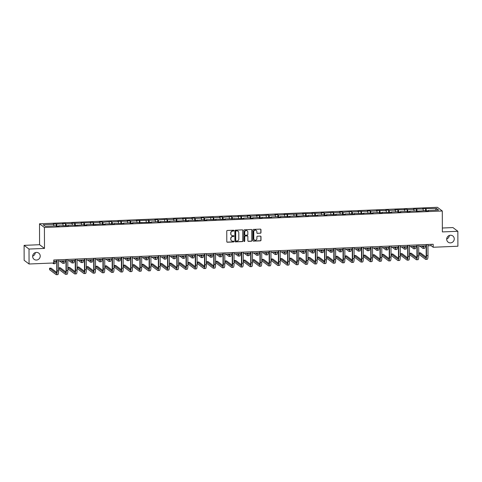 <?xml version="1.0" encoding="UTF-8"?>
<svg xmlns="http://www.w3.org/2000/svg" width="482" height="482" viewBox="0 0 482 482"><rect width="100%" height="100%" fill="white"/><g stroke="black" fill="none" stroke-linecap="round" stroke-linejoin="round"><path stroke-width="0.72" d="M446.687 239.217A3.88 3.736 127 0 0 452.14 242.434A3.88 3.736 127 0 0 452.809 235.963A3.88 3.736 127 0 0 446.687 239.217M446.694 238.97A3.88 3.736 127 0 0 449.344 235.451M32.649 256.382A3.88 3.736 127 0 0 38.102 259.599A3.88 3.736 127 0 0 38.771 253.122A3.88 3.736 127 0 0 32.649 256.382M32.656 256.135A3.88 3.736 127 0 0 35.306 252.616M233.921 230.619A0.416 0.404 127 0 0 233.517 230.227L227.341 230.48A0.596 0.572 127 0 0 226.763 231.095L226.799 241.657A0.596 0.572 127 0 0 227.383 242.217L233.553 241.964A0.416 0.404 127 0 0 233.806 241.223A0.416 0.404 127 0 0 233.553 241.145L232.752 241.175A1.904 1.832 127 0 1 230.89 239.373L230.884 238.494A1.904 1.832 127 0 1 232.74 236.542L233.535 236.505A0.416 0.404 127 0 0 233.788 235.764A0.416 0.404 127 0 0 233.535 235.686L232.734 235.716A1.904 1.832 127 0 1 230.866 233.915L230.866 233.035A1.904 1.832 127 0 1 232.716 231.083L233.517 231.047A0.416 0.404 127 0 0 233.921 230.619M231.517 235.312A1.904 1.832 127 0 1 230.733 233.818L230.733 232.939A1.904 1.832 127 0 1 232.583 230.98L233.384 230.95A0.416 0.404 127 0 0 233.698 230.263M226.956 242.054A0.596 0.572 127 0 0 227.251 242.121L233.421 241.862A0.416 0.404 127 0 0 233.734 241.175M231.535 240.765A1.904 1.832 127 0 1 230.758 239.277L230.751 238.397A1.904 1.832 127 0 1 232.607 236.439L233.402 236.409A0.416 0.404 127 0 0 233.716 235.722M260.388 233.252A0.596 0.572 127 0 0 260.967 232.637L260.961 229.679A0.596 0.572 127 0 0 260.376 229.113L253.52 229.396A0.596 0.572 127 0 0 252.942 230.01L252.978 240.572A0.596 0.572 127 0 0 253.562 241.133L260.419 240.849A0.596 0.572 127 0 0 260.997 240.241L260.985 236.662A0.596 0.572 127 0 0 260.401 236.096L257.466 236.216A0.596 0.572 127 0 0 256.888 236.831L256.894 238.602A1.591 1.53 127 0 1 254.376 239.94A1.591 1.53 127 0 1 253.785 238.735L253.761 231.782A1.591 1.53 127 0 1 256.273 230.444A1.591 1.53 127 0 1 256.87 231.649L256.87 232.812A0.596 0.572 127 0 0 257.454 233.372L260.256 233.149A0.596 0.572 127 0 0 260.834 232.541L260.828 229.577A0.596 0.572 127 0 0 260.666 229.179M442.368 231.92L457.846 231.282L457.9 246.23L433.185 247.254L433.173 244.266L53.767 259.991L53.779 262.979L29.065 264.003L29.01 249.055L44.489 248.417L44.416 227.492L442.295 210.995L442.368 231.92M242.886 230.426A0.596 0.572 127 0 0 242.301 229.86L235.445 230.149A0.596 0.572 127 0 0 234.867 230.758L234.903 241.319A0.596 0.572 127 0 0 235.487 241.886L242.344 241.603A0.596 0.572 127 0 0 242.922 240.988L242.753 230.324A0.596 0.572 127 0 0 242.597 229.926M244.482 229.769L251.339 229.486A0.596 0.572 127 0 1 251.923 230.053L251.959 240.614A0.596 0.572 127 0 1 251.381 241.223L248.447 241.349A0.596 0.572 127 0 1 247.862 240.783L247.85 236.499A0.596 0.572 127 0 0 247.266 235.939L245.32 236.017A0.596 0.572 127 0 0 244.742 236.626L244.754 241.09A0.416 0.404 127 0 1 244.097 241.44A0.416 0.404 127 0 1 243.94 241.121L243.904 230.384A0.596 0.572 127 0 1 244.482 229.769M457.846 231.282L452.935 227.576L442.356 228.016M44.489 248.417L39.578 244.711L24.1 245.356L29.01 249.055M24.1 245.356L24.154 260.304L29.065 264.003M428.034 210.821L428.13 210.465L428.576 210.803L425.612 210.923L425.172 210.586L416.382 211.309L415.936 210.971L409.658 211.23L410.104 211.568L407.145 211.688L407.121 209.315L407.561 209.652L413.839 209.393L413.393 209.055L423.076 209.007L422.63 208.67L436.511 208.453L438.608 210.032L428.13 210.465M44.416 227.492L39.506 223.787L437.385 207.296L442.295 210.995M400.331 211.972L400.428 211.616L406.7 211.357L407.145 211.688M400.428 211.616L400.867 211.947L397.909 212.074L397.463 211.737L391.191 211.996L391.637 212.333L381.955 212.381L382.401 212.713L379.442 212.839L378.997 212.502L372.719 212.761L373.164 213.098L363.482 213.146L363.928 213.484L354.252 213.526L354.692 213.863L345.016 213.912L345.461 214.249L342.497 214.37L342.473 211.996L342.919 212.333L351.709 211.61L352.155 211.947L358.427 211.688L357.981 211.351L367.664 211.303L367.218 210.971L370.176 210.845L370.622 211.182L376.9 210.923L376.454 210.586L386.136 210.538L385.69 210.206L388.649 210.08L389.094 210.417L395.367 210.158L394.927 209.821L404.603 209.772L404.157 209.435L407.121 209.315M335.683 214.653L335.779 214.291L342.057 214.032L342.497 214.37M335.779 214.291L336.225 214.629L326.543 214.677L326.989 215.014L324.031 215.135L324 212.761L324.446 213.098L333.237 212.375L333.683 212.713L339.961 212.454L339.515 212.116L342.473 211.996M317.216 215.418L317.307 215.062L323.585 214.797L324.031 215.135M317.307 215.062L317.752 215.394L308.076 215.442L308.516 215.779L305.558 215.9L305.112 215.562L296.322 216.285L295.882 215.948L289.604 216.207L290.05 216.545L280.367 216.593L280.813 216.924L277.855 217.051L277.831 214.677L278.271 215.008L284.549 214.749L284.103 214.412L303.015 213.984L302.576 213.647L312.252 213.604L311.806 213.267L321.488 213.219L321.042 212.881L324 212.761M271.041 217.334L271.137 216.972L277.409 216.713L277.855 217.051M271.137 216.972L271.577 217.31L261.901 217.358L262.347 217.689L259.382 217.816L259.358 215.442L259.804 215.773L268.595 215.056L269.04 215.394L275.312 215.135L274.867 214.797L277.831 214.677M252.568 218.099L252.664 217.737L258.936 217.478L259.382 217.816M252.664 217.737L253.11 218.075L250.146 218.195L249.706 217.864L243.428 218.123L243.874 218.46L224.961 218.888L225.401 219.226L215.725 219.268L216.171 219.605L206.489 219.653L206.935 219.991L203.976 220.111L203.531 219.774L194.74 220.497L194.71 218.123L195.156 218.454L201.434 218.195L200.988 217.858L203.946 217.737L204.392 218.075L213.183 217.352L213.628 217.689L219.9 217.43L219.461 217.093L222.419 216.972L222.865 217.31L231.655 216.587L232.095 216.924L238.373 216.665L237.927 216.328L247.609 216.279L247.164 215.948L250.122 215.822L250.568 216.159L256.84 215.9L256.4 215.562L259.358 215.442M187.926 220.774L188.016 220.419L194.294 220.16L194.74 220.497M188.016 220.419L188.462 220.756L185.504 220.877L185.058 220.539L176.267 221.262L175.822 220.925L169.55 221.184L169.995 221.521L160.313 221.569L160.759 221.901L157.801 222.027L157.771 219.653L158.217 219.985L167.007 219.268L167.453 219.605L173.725 219.346L173.285 219.009L182.961 218.961L182.515 218.623L192.198 218.581L191.752 218.244L194.71 218.123M150.987 222.31L151.077 221.949L157.355 221.69L157.801 222.027M151.077 221.949L151.523 222.286L132.61 222.714L133.056 223.052L130.092 223.172L130.068 220.798L130.514 221.136L136.786 220.877L136.34 220.539L155.258 220.111L154.812 219.774L157.771 219.653M123.278 223.455L123.374 223.1L129.646 222.841L130.092 223.172M123.374 223.1L123.82 223.437L114.138 223.479L114.583 223.817L104.901 223.865L105.347 224.202L102.389 224.323L101.943 223.985L93.153 224.708L93.128 222.329L93.574 222.666L99.846 222.407L99.4 222.069L102.365 221.949L102.805 222.286L111.595 221.563L112.041 221.901L118.319 221.642L117.873 221.304L127.549 221.256L127.109 220.925L130.068 220.798M86.338 224.986L86.435 224.63L92.707 224.371L93.153 224.708M86.435 224.63L86.88 224.967L83.916 225.088L83.476 224.751L74.686 225.474L74.24 225.136L67.962 225.395L68.408 225.733L58.726 225.781L59.172 226.112L56.213 226.239L55.767 225.901L45.29 226.335L43.193 224.757L53.671 224.323L53.225 223.985L62.907 223.937L62.461 223.6L65.419 223.479L65.865 223.817L72.143 223.558L71.698 223.22L81.38 223.172L80.934 222.835L90.61 222.786L90.17 222.455L93.128 222.329M423.395 210.664L423.076 209.007M417.183 211.273L416.797 209.266M418.804 211.206L418.894 210.851M414.159 211.044L413.839 209.393M407.953 211.658L407.561 209.652M409.567 211.592L409.658 211.23M404.922 211.429L404.603 209.772M398.716 212.038L398.331 210.032M395.686 211.809L395.367 210.158M389.48 212.423L389.094 210.417M391.095 212.357L391.191 211.996M386.456 212.194L386.136 210.538M380.244 212.803L379.858 210.797M381.858 212.737L381.955 212.381M377.219 212.574L376.9 210.923M371.007 213.189L370.622 211.182M372.628 213.122L372.719 212.761M367.983 212.96L367.664 211.303M361.777 213.568L361.386 211.562M363.392 213.502L363.482 213.146M358.747 213.339L358.427 211.688M352.541 213.954L352.155 211.947M354.156 213.888L354.252 213.526M349.51 213.725L349.191 212.068M343.305 214.333L342.919 212.333M344.919 214.267L345.016 213.912M340.28 214.11L339.961 212.454M334.068 214.719L333.683 212.713M331.044 214.49L330.724 212.833M324.838 215.099L324.446 213.098M326.453 215.032L326.543 214.677M321.807 214.876L321.488 213.219M315.602 215.484L315.21 213.478M312.571 215.255L312.252 213.604M306.365 215.87L305.98 213.863M307.98 215.797L308.076 215.442M303.335 215.641L303.015 213.984M297.129 216.249L296.743 214.243M298.744 216.183L298.84 215.828M294.104 216.02L293.785 214.37M287.893 216.635L287.507 214.629M289.513 216.569L289.604 216.207M284.868 216.406L284.549 214.749M278.662 217.014L278.271 215.008M280.277 216.948L280.367 216.593M275.632 216.786L275.312 215.135M269.426 217.4L269.04 215.394M266.395 217.171L266.076 215.514M260.19 217.78L259.804 215.773M261.804 217.713L261.901 217.358M257.165 217.551L256.84 215.9M250.953 218.165L250.568 216.159M247.929 217.936L247.609 216.279M241.717 218.545L241.331 216.538M243.338 218.479L243.428 218.123M238.692 218.316L238.373 216.665M232.487 218.93L232.095 216.924M234.101 218.864L234.192 218.503M229.456 218.701L229.137 217.045M223.25 219.31L222.865 217.31M224.865 219.244L224.961 218.888M220.22 219.087L219.9 217.43M214.014 219.696L213.628 217.689M215.629 219.629L215.725 219.268M210.989 219.467L210.67 217.81M204.778 220.075L204.392 218.075M206.392 220.009L206.489 219.653M201.753 219.852L201.434 218.195M195.547 220.461L195.156 218.454M197.162 220.395L197.252 220.039M192.517 220.232L192.198 218.581M186.311 220.846L185.919 218.84M183.281 220.617L182.961 218.961M177.075 221.226L176.689 219.22M178.689 221.16L178.786 220.804M174.044 220.997L173.725 219.346M167.838 221.612L167.453 219.605M169.453 221.545L169.55 221.184M164.814 221.383L164.495 219.726M158.602 221.991L158.217 219.985M160.223 221.925L160.313 221.569M155.578 221.762L155.258 220.111M149.372 222.377L148.98 220.37M146.341 222.148L146.022 220.491M140.135 222.756L139.75 220.75M141.75 222.69L141.847 222.335M137.105 222.527L136.786 220.877M130.899 223.142L130.514 221.136M132.514 223.076L132.61 222.714M127.869 222.913L127.549 221.256M121.663 223.521L121.277 221.515M118.638 223.293L118.319 221.642M112.427 223.907L112.041 221.901M114.047 223.841L114.138 223.479M109.402 223.678L109.083 222.021M103.196 224.287L102.805 222.286M104.811 224.22L104.901 223.865M100.166 224.064L99.846 222.407M93.96 224.672L93.574 222.666M95.575 224.606L95.671 224.251M90.929 224.443L90.61 222.786M84.724 225.058L84.338 223.052M81.699 224.829L81.38 223.172M75.487 225.437L75.102 223.431M77.102 225.371L77.198 225.016M72.463 225.208L72.143 223.558M66.257 225.823L65.865 223.817M67.872 225.751L67.962 225.395M63.226 225.594L62.907 223.937M57.021 226.203L56.629 224.196M58.635 226.136L58.726 225.781M53.99 225.974L53.671 224.323M39.578 244.711L39.506 223.787M427.956 245.796L431.083 245.669L433.185 247.254M53.773 261.31L56.743 261.184M58.557 261.111L65.98 260.804M67.787 260.726L75.216 260.419M77.024 260.346L84.446 260.033M86.26 259.961L93.683 259.653M95.496 259.575L102.919 259.268M104.733 259.195L112.155 258.888M113.963 258.81L121.392 258.503M123.199 258.43L130.622 258.123M132.436 258.045L139.858 257.737M141.672 257.665L149.095 257.358M150.908 257.28L158.331 256.972M160.138 256.9L167.567 256.593M169.375 256.514L176.798 256.207M178.611 256.135L186.034 255.828M187.847 255.749L195.27 255.442M197.078 255.37L204.507 255.056M206.314 254.984L213.743 254.677M215.55 254.598L222.973 254.291M224.787 254.219L232.21 253.912M234.023 253.833L241.446 253.526M243.253 253.454L250.682 253.146M252.49 253.068L259.912 252.761M261.726 252.689L269.149 252.381M270.962 252.303L278.385 251.996M280.199 251.923L287.621 251.616M289.429 251.538L296.858 251.23M298.665 251.158L306.088 250.851M307.902 250.773L315.324 250.465M317.138 250.393L324.561 250.08M326.374 250.007L333.797 249.7M335.605 249.622L343.033 249.315M344.841 249.242L352.264 248.935M354.077 248.857L361.5 248.549M363.314 248.477L370.736 248.17M372.544 248.091L379.973 247.784M381.78 247.712L389.203 247.405M391.016 247.326L398.439 247.019M400.253 246.947L407.676 246.639M409.489 246.561L416.912 246.254M418.719 246.182L426.148 245.874M431.077 244.35L431.083 245.669M426.419 210.893L426.034 208.887M436.511 208.453L435.427 210.164M56.195 226.221L56.189 223.865M65.431 225.841L65.419 223.479M74.668 225.456L74.656 223.1M83.898 225.076L83.892 222.714M102.371 224.311L102.365 221.949M111.607 223.925L111.595 221.563M120.843 223.546L120.831 221.184M139.31 222.78L139.304 220.419M148.546 222.395L148.54 220.033M167.013 221.63L167.007 219.268M176.249 221.244L176.243 218.888M185.486 220.864L185.48 218.503M203.958 220.099L203.946 217.737M213.189 219.714L213.183 217.352M222.425 219.334L222.419 216.972M231.661 218.948L231.655 216.587M240.898 218.569L240.886 216.207M250.134 218.183L250.122 215.822M268.601 217.418L268.595 215.056M287.073 216.653L287.061 214.291M296.303 216.267L296.297 213.912M305.54 215.888L305.534 213.526M314.776 215.502L314.77 213.146M333.249 214.737L333.237 212.375M351.715 213.972L351.709 211.61M360.952 213.592L360.946 211.23M370.188 213.207L370.176 210.845M379.424 212.827L379.412 210.465M388.655 212.442L388.649 210.08M397.891 212.056L397.885 209.7M416.364 211.291L416.352 208.935M425.6 210.911L425.588 208.549M235.065 241.717A0.596 0.572 127 0 0 235.355 241.783L242.211 241.5A0.596 0.572 127 0 0 242.789 240.892L242.753 230.324M236.09 230.944A0.416 0.404 127 0 0 235.686 231.372L235.716 240.645A0.416 0.404 127 0 0 236.126 241.036L236.969 241A1.904 1.832 127 0 0 238.819 239.048L238.795 232.71A1.904 1.832 127 0 0 236.933 230.908L235.957 230.842A0.416 0.404 127 0 0 235.553 231.27L235.686 231.372M235.812 240.898A0.416 0.404 127 0 1 235.584 240.542L235.553 231.27M238.018 231.215A1.904 1.832 127 0 0 236.801 230.806L236.933 230.908M235.957 230.842L236.801 230.806M248.025 241.181A0.596 0.572 127 0 0 248.314 241.247L251.249 241.127A0.596 0.572 127 0 0 251.827 240.512L251.791 229.95A0.596 0.572 127 0 0 251.628 229.553M247.555 236.005A0.596 0.572 127 0 0 247.133 235.837L245.187 235.915A0.596 0.572 127 0 0 244.609 236.529L244.754 241.09M244.037 241.38A0.416 0.404 127 0 0 244.621 240.988M247.832 232.053A1.591 1.53 127 0 0 245.597 230.733A1.591 1.53 127 0 0 244.723 232.185L244.729 234.632A0.596 0.572 127 0 0 245.314 235.198L247.26 235.114A0.596 0.572 127 0 0 247.838 234.505L247.832 232.053M247.17 230.8A1.591 1.53 127 0 0 244.591 232.083L244.723 232.185M244.892 235.029A0.596 0.572 127 0 1 244.597 234.535L244.591 232.083M257.033 233.204A0.596 0.572 127 0 0 257.322 233.27L260.256 233.149M256.207 230.396A1.591 1.53 127 0 0 253.628 231.679L253.761 231.782M254.315 239.891A1.591 1.53 127 0 1 253.653 238.632L253.628 231.679M253.134 240.97A0.596 0.572 127 0 0 253.424 241.036L260.286 240.753A0.596 0.572 127 0 0 260.864 240.138L260.852 236.56A0.596 0.572 127 0 0 260.69 236.162M53.978 261.298A3.031 0.651 87.6 0 1 53.773 262.015M52.592 263.027L53.442 263.672A4.549 0.976 -92.4 0 0 53.616 263.738A4.549 0.976 -92.4 0 0 54.382 261.28M53.616 263.738L55.099 263.672A4.549 0.976 -92.4 0 0 55.858 261.22M56.647 272.366L51.044 268.137L49.562 268.197L49.568 269.697L56.129 274.644A4.549 0.976 -92.4 0 0 56.304 274.704A4.549 0.976 -92.4 0 0 57.111 270.908L57.069 259.852M56.304 274.704L57.78 274.644A4.549 0.976 -92.4 0 0 58.587 270.848L58.551 259.792M56.737 259.87L56.78 270.661A3.031 0.651 87.6 0 1 56.237 273.192A3.031 0.651 87.6 0 1 56.123 273.149L49.562 268.197M63.214 260.919A3.031 0.651 87.6 0 1 62.787 261.834A3.031 0.651 87.6 0 1 62.672 261.798L61.594 260.985M59.72 261.063L62.678 263.293A4.549 0.976 -92.4 0 0 62.853 263.353A4.549 0.976 -92.4 0 0 63.618 260.901M62.853 263.353L64.329 263.293A4.549 0.976 -92.4 0 0 65.094 260.84M72.451 260.533A3.031 0.651 87.6 0 1 72.023 261.455A3.031 0.651 87.6 0 1 71.908 261.413L70.83 260.599M68.956 260.678L71.914 262.907A4.549 0.976 -92.4 0 0 72.089 262.967A4.549 0.976 -92.4 0 0 72.848 260.515M72.089 262.967L73.565 262.907A4.549 0.976 -92.4 0 0 74.33 260.455M65.883 271.981L60.274 267.757L58.798 267.817L58.804 269.311L65.365 274.258A4.549 0.976 -92.4 0 0 65.54 274.324A4.549 0.976 -92.4 0 0 66.341 270.529L66.305 259.473M65.54 274.324L67.016 274.258A4.549 0.976 -92.4 0 0 67.823 270.462L67.787 259.412M65.974 259.485L66.01 270.275A3.031 0.651 87.6 0 1 65.474 272.806A3.031 0.651 87.6 0 1 65.359 272.764L58.798 267.817M75.12 271.601L69.51 267.371L68.034 267.432L68.034 268.926L74.602 273.878A4.549 0.976 -92.4 0 0 74.77 273.939A4.549 0.976 -92.4 0 0 75.578 270.143L75.541 259.087M74.77 273.939L76.252 273.878A4.549 0.976 -92.4 0 0 77.06 270.083L77.018 259.027M75.21 259.105L75.246 269.896A3.031 0.651 87.6 0 1 74.71 272.426A3.031 0.651 87.6 0 1 74.596 272.384L68.034 267.432M81.687 260.153A3.031 0.651 87.6 0 1 81.259 261.069A3.031 0.651 87.6 0 1 81.145 261.027L80.066 260.22M78.192 260.298L81.151 262.527A4.549 0.976 -92.4 0 0 81.319 262.588A4.549 0.976 -92.4 0 0 82.085 260.135M81.319 262.588L82.802 262.527A4.549 0.976 -92.4 0 0 83.567 260.075M84.356 271.215L78.747 266.992L77.265 267.052L77.271 268.546L83.832 273.493A4.549 0.976 -92.4 0 0 84.007 273.559A4.549 0.976 -92.4 0 0 84.814 269.763L84.778 258.707M84.007 273.559L85.489 273.493A4.549 0.976 -92.4 0 0 86.296 269.697L86.254 258.647M84.446 258.72L84.483 269.51A3.031 0.651 87.6 0 1 83.946 272.041A3.031 0.651 87.6 0 1 83.832 271.999L77.265 267.052M90.923 259.768A3.031 0.651 87.6 0 1 90.495 260.69A3.031 0.651 87.6 0 1 90.381 260.648L89.303 259.834M87.429 259.912L90.387 262.142A4.549 0.976 -92.4 0 0 90.556 262.202A4.549 0.976 -92.4 0 0 91.321 259.75M90.556 262.202L92.038 262.142A4.549 0.976 -92.4 0 0 92.803 259.69M93.586 270.836L87.983 266.606L86.501 266.667L86.507 268.161L93.068 273.113A4.549 0.976 -92.4 0 0 93.243 273.173A4.549 0.976 -92.4 0 0 94.05 269.378L94.008 258.322M93.243 273.173L94.725 273.113A4.549 0.976 -92.4 0 0 95.526 269.317L95.49 258.262M93.677 258.334L93.719 269.125A3.031 0.651 87.6 0 1 93.177 271.655A3.031 0.651 87.6 0 1 93.062 271.619L86.501 266.667M100.154 259.382A3.031 0.651 87.6 0 1 99.732 260.304A3.031 0.651 87.6 0 1 99.611 260.262L98.539 259.455M96.665 259.527L99.617 261.756A4.549 0.976 -92.4 0 0 99.792 261.822A4.549 0.976 -92.4 0 0 100.557 259.37M99.792 261.822L101.274 261.762A4.549 0.976 -92.4 0 0 102.033 259.304M102.823 270.45L97.219 266.227L95.737 266.287L95.743 267.781L102.305 272.728A4.549 0.976 -92.4 0 0 102.479 272.788A4.549 0.976 -92.4 0 0 103.287 268.992L103.244 257.942M102.479 272.788L103.955 272.728A4.549 0.976 -92.4 0 0 104.763 268.932L104.727 257.876M102.913 257.954L102.955 268.745A3.031 0.651 87.6 0 1 102.413 271.276A3.031 0.651 87.6 0 1 102.298 271.233L95.737 266.287M109.39 259.003A3.031 0.651 87.6 0 1 108.962 259.925A3.031 0.651 87.6 0 1 108.848 259.882L107.769 259.069M105.895 259.147L108.854 261.377A4.549 0.976 -92.4 0 0 109.028 261.437A4.549 0.976 -92.4 0 0 109.788 258.985M109.028 261.437L110.505 261.377A4.549 0.976 -92.4 0 0 111.27 258.924M112.059 270.071L106.45 265.841L104.974 265.901L104.98 267.396L111.541 272.348A4.549 0.976 -92.4 0 0 111.71 272.408A4.549 0.976 -92.4 0 0 112.517 268.613L112.481 257.557M111.71 272.408L113.192 272.348A4.549 0.976 -92.4 0 0 113.999 268.552L113.963 257.496M112.149 257.569L112.186 268.36A3.031 0.651 87.6 0 1 111.649 270.89A3.031 0.651 87.6 0 1 111.535 270.854L104.974 265.901M118.626 258.617A3.031 0.651 87.6 0 1 118.198 259.539A3.031 0.651 87.6 0 1 118.084 259.497L117.005 258.683M115.132 258.762L118.09 260.991A4.549 0.976 -92.4 0 0 118.265 261.057A4.549 0.976 -92.4 0 0 119.024 258.605M118.265 261.057L119.741 260.997A4.549 0.976 -92.4 0 0 120.506 258.539M121.295 269.685L115.686 265.455L114.21 265.522L114.21 267.016L120.777 271.962A4.549 0.976 -92.4 0 0 120.946 272.023A4.549 0.976 -92.4 0 0 121.753 268.227L121.717 257.177M120.946 272.023L122.428 271.962A4.549 0.976 -92.4 0 0 123.235 268.167L123.193 257.111M121.386 257.189L121.422 267.98A3.031 0.651 87.6 0 1 120.886 270.51A3.031 0.651 87.6 0 1 120.771 270.468L114.21 265.522M127.863 258.238A3.031 0.651 87.6 0 1 127.435 259.159A3.031 0.651 87.6 0 1 127.32 259.117L126.242 258.304M124.368 258.382L127.326 260.611A4.549 0.976 -92.4 0 0 127.495 260.672A4.549 0.976 -92.4 0 0 128.26 258.219M127.495 260.672L128.977 260.611A4.549 0.976 -92.4 0 0 129.742 258.159M130.526 269.305L124.922 265.076L123.44 265.136L123.446 266.63L130.007 271.583A4.549 0.976 -92.4 0 0 130.182 271.643A4.549 0.976 -92.4 0 0 130.99 267.847L130.953 256.792M130.182 271.643L131.664 271.583A4.549 0.976 -92.4 0 0 132.472 267.787L132.43 256.731M130.622 256.804L130.658 267.594A3.031 0.651 87.6 0 1 130.122 270.125A3.031 0.651 87.6 0 1 130.007 270.083L123.44 265.136M137.093 257.852A3.031 0.651 87.6 0 1 136.671 258.774A3.031 0.651 87.6 0 1 136.557 258.732L135.478 257.918M133.604 257.997L136.557 260.226A4.549 0.976 -92.4 0 0 136.731 260.292A4.549 0.976 -92.4 0 0 137.497 257.84M136.731 260.292L138.214 260.226A4.549 0.976 -92.4 0 0 138.973 257.774M139.762 268.92L134.159 264.69L132.677 264.757L132.683 266.251L139.244 271.197A4.549 0.976 -92.4 0 0 139.419 271.258A4.549 0.976 -92.4 0 0 140.226 267.462L140.184 256.412M139.419 271.258L140.895 271.197A4.549 0.976 -92.4 0 0 141.702 267.402L141.666 256.346M139.852 256.424L139.894 267.215A3.031 0.651 87.6 0 1 139.352 269.745A3.031 0.651 87.6 0 1 139.238 269.703L132.677 264.757M146.329 257.472A3.031 0.651 87.6 0 1 145.901 258.394A3.031 0.651 87.6 0 1 145.787 258.352L144.714 257.539M142.841 257.617L145.793 259.846A4.549 0.976 -92.4 0 0 145.968 259.906A4.549 0.976 -92.4 0 0 146.733 257.454M145.968 259.906L147.45 259.846A4.549 0.976 -92.4 0 0 148.209 257.394M148.998 268.54L143.395 264.311L141.913 264.371L141.919 265.865L148.48 270.812A4.549 0.976 -92.4 0 0 148.655 270.878A4.549 0.976 -92.4 0 0 149.462 267.082L149.42 256.026M148.655 270.878L150.131 270.818A4.549 0.976 -92.4 0 0 150.938 267.022L150.902 255.966M149.089 256.038L149.125 266.829A3.031 0.651 87.6 0 1 148.589 269.36A3.031 0.651 87.6 0 1 148.474 269.317L141.913 264.371M155.566 257.087A3.031 0.651 87.6 0 1 155.138 258.009A3.031 0.651 87.6 0 1 155.023 257.966L153.945 257.153M152.071 257.231L155.029 259.461A4.549 0.976 -92.4 0 0 155.204 259.527A4.549 0.976 -92.4 0 0 155.963 257.069M155.204 259.527L156.68 259.461A4.549 0.976 -92.4 0 0 157.445 257.008M158.235 268.155L152.625 263.925L151.149 263.991L151.155 265.486L157.716 270.432A4.549 0.976 -92.4 0 0 157.885 270.492A4.549 0.976 -92.4 0 0 158.692 266.697L158.656 255.641M157.885 270.492L159.367 270.432A4.549 0.976 -92.4 0 0 160.175 266.636L160.138 255.581M158.325 255.659L158.361 266.45A3.031 0.651 87.6 0 1 157.825 268.98A3.031 0.651 87.6 0 1 157.71 268.938L151.149 263.991M164.802 256.707A3.031 0.651 87.6 0 1 164.374 257.629A3.031 0.651 87.6 0 1 164.26 257.587L163.181 256.773M161.307 256.852L164.266 259.081A4.549 0.976 -92.4 0 0 164.434 259.141A4.549 0.976 -92.4 0 0 165.199 256.689M164.434 259.141L165.916 259.081A4.549 0.976 -92.4 0 0 166.682 256.629M167.471 267.769L161.862 263.546L160.379 263.606L160.386 265.1L166.953 270.047A4.549 0.976 -92.4 0 0 167.121 270.113A4.549 0.976 -92.4 0 0 167.929 266.317L167.893 255.261M167.121 270.113L168.604 270.053A4.549 0.976 -92.4 0 0 169.411 266.257L169.369 255.201M167.561 255.273L167.597 266.064A3.031 0.651 87.6 0 1 167.061 268.595A3.031 0.651 87.6 0 1 166.947 268.552L160.379 263.606M174.038 256.322A3.031 0.651 87.6 0 1 173.61 257.243A3.031 0.651 87.6 0 1 173.496 257.201L172.417 256.388M170.544 256.466L173.502 258.695A4.549 0.976 -92.4 0 0 173.671 258.756A4.549 0.976 -92.4 0 0 174.436 256.303M173.671 258.756L175.153 258.695A4.549 0.976 -92.4 0 0 175.918 256.243M176.701 267.389L171.098 263.16L169.616 263.22L169.622 264.72L176.183 269.667A4.549 0.976 -92.4 0 0 176.358 269.727A4.549 0.976 -92.4 0 0 177.165 265.931L177.129 254.876M176.358 269.727L177.84 269.667A4.549 0.976 -92.4 0 0 178.647 265.871L178.605 254.815M176.798 254.894L176.834 265.684A3.031 0.651 87.6 0 1 176.298 268.215A3.031 0.651 87.6 0 1 176.177 268.173L169.616 263.22M183.268 255.942A3.031 0.651 87.6 0 1 182.847 256.858A3.031 0.651 87.6 0 1 182.732 256.822L181.654 256.008M179.78 256.087L182.732 258.316A4.549 0.976 -92.4 0 0 182.907 258.376A4.549 0.976 -92.4 0 0 183.672 255.924M182.907 258.376L184.389 258.316A4.549 0.976 -92.4 0 0 185.148 255.864M185.938 267.004L180.334 262.78L178.852 262.841L178.858 264.335L185.419 269.281A4.549 0.976 -92.4 0 0 185.594 269.348A4.549 0.976 -92.4 0 0 186.401 265.552L186.359 254.496M185.594 269.348L187.07 269.281A4.549 0.976 -92.4 0 0 187.878 265.486L187.841 254.436M186.028 254.508L186.07 265.299A3.031 0.651 87.6 0 1 185.528 267.829A3.031 0.651 87.6 0 1 185.413 267.787L178.852 262.841M192.505 255.556A3.031 0.651 87.6 0 1 192.077 256.478A3.031 0.651 87.6 0 1 191.963 256.436L190.884 255.623M189.01 255.701L191.969 257.93A4.549 0.976 -92.4 0 0 192.143 257.99A4.549 0.976 -92.4 0 0 192.908 255.538M192.143 257.99L193.619 257.93A4.549 0.976 -92.4 0 0 194.385 255.478M195.174 266.624L189.565 262.395L188.088 262.455L188.094 263.949L194.656 268.902A4.549 0.976 -92.4 0 0 194.83 268.962A4.549 0.976 -92.4 0 0 195.632 265.166L195.596 254.11M194.83 268.962L196.307 268.902A4.549 0.976 -92.4 0 0 197.114 265.106L197.078 254.05M195.264 254.128L195.3 264.919A3.031 0.651 87.6 0 1 194.764 267.45A3.031 0.651 87.6 0 1 194.65 267.408L188.088 262.455M201.741 255.171A3.031 0.651 87.6 0 1 201.313 256.093A3.031 0.651 87.6 0 1 201.199 256.05L200.12 255.243M198.247 255.321L201.205 257.551A4.549 0.976 -92.4 0 0 201.38 257.611A4.549 0.976 -92.4 0 0 202.139 255.159M201.38 257.611L202.856 257.551A4.549 0.976 -92.4 0 0 203.621 255.099M204.41 266.239L198.801 262.015L197.325 262.075L197.325 263.57L203.892 268.516A4.549 0.976 -92.4 0 0 204.061 268.582A4.549 0.976 -92.4 0 0 204.868 264.787L204.832 253.731M204.061 268.582L205.543 268.516A4.549 0.976 -92.4 0 0 206.35 264.72L206.314 253.671M204.501 253.743L204.537 264.534A3.031 0.651 87.6 0 1 204 267.064A3.031 0.651 87.6 0 1 203.886 267.022L197.325 262.075M210.977 254.791A3.031 0.651 87.6 0 1 210.55 255.713A3.031 0.651 87.6 0 1 210.435 255.671L209.357 254.858M207.483 254.936L210.441 257.165A4.549 0.976 -92.4 0 0 210.61 257.225A4.549 0.976 -92.4 0 0 211.375 254.773M210.61 257.225L212.092 257.165A4.549 0.976 -92.4 0 0 212.857 254.713M213.647 265.859L208.037 261.63L206.555 261.69L206.561 263.184L213.122 268.137A4.549 0.976 -92.4 0 0 213.297 268.197A4.549 0.976 -92.4 0 0 214.104 264.401L214.068 253.345M213.297 268.197L214.779 268.137A4.549 0.976 -92.4 0 0 215.587 264.341L215.544 253.285M213.737 253.357L213.773 264.148A3.031 0.651 87.6 0 1 213.237 266.679A3.031 0.651 87.6 0 1 213.122 266.642L206.555 261.69M220.214 254.406A3.031 0.651 87.6 0 1 219.786 255.327A3.031 0.651 87.6 0 1 219.672 255.285L218.593 254.478M216.719 254.55L219.678 256.779A4.549 0.976 -92.4 0 0 219.846 256.846A4.549 0.976 -92.4 0 0 220.611 254.394M219.846 256.846L221.328 256.786A4.549 0.976 -92.4 0 0 222.094 254.327M222.877 265.474L217.274 261.25L215.791 261.31L215.797 262.804L222.359 267.751A4.549 0.976 -92.4 0 0 222.533 267.811A4.549 0.976 -92.4 0 0 223.341 264.016L223.299 252.966M222.533 267.811L224.016 267.751A4.549 0.976 -92.4 0 0 224.817 263.955L224.781 252.899M222.973 252.978L223.009 263.768A3.031 0.651 87.6 0 1 222.473 266.299A3.031 0.651 87.6 0 1 222.353 266.257L215.791 261.31M229.444 254.026A3.031 0.651 87.6 0 1 229.022 254.948A3.031 0.651 87.6 0 1 228.902 254.906L227.829 254.092M225.956 254.171L228.908 256.4A4.549 0.976 -92.4 0 0 229.083 256.46A4.549 0.976 -92.4 0 0 229.848 254.008M229.083 256.46L230.565 256.4A4.549 0.976 -92.4 0 0 231.324 253.948M232.113 265.094L226.51 260.864L225.028 260.925L225.034 262.419L231.595 267.371A4.549 0.976 -92.4 0 0 231.77 267.432A4.549 0.976 -92.4 0 0 232.577 263.636L232.535 252.58M231.77 267.432L233.246 267.371A4.549 0.976 -92.4 0 0 234.053 263.576L234.017 252.52M232.203 252.592L232.246 263.383A3.031 0.651 87.6 0 1 231.703 265.913A3.031 0.651 87.6 0 1 231.589 265.877L225.028 260.925M238.68 253.64A3.031 0.651 87.6 0 1 238.253 254.562A3.031 0.651 87.6 0 1 238.138 254.52L237.06 253.707M235.186 253.785L238.144 256.014A4.549 0.976 -92.4 0 0 238.319 256.081A4.549 0.976 -92.4 0 0 239.078 253.628M238.319 256.081L239.795 256.02A4.549 0.976 -92.4 0 0 240.56 253.562M241.349 264.708L235.74 260.479L234.264 260.545L234.27 262.039L240.831 266.986A4.549 0.976 -92.4 0 0 241.006 267.046A4.549 0.976 -92.4 0 0 241.807 263.25L241.771 252.2M241.006 267.046L242.482 266.986A4.549 0.976 -92.4 0 0 243.29 263.19L243.253 252.134M241.44 252.213L241.476 263.003A3.031 0.651 87.6 0 1 240.94 265.534A3.031 0.651 87.6 0 1 240.825 265.492L234.264 260.545M247.917 253.261A3.031 0.651 87.6 0 1 247.489 254.183A3.031 0.651 87.6 0 1 247.374 254.141L246.296 253.327M244.422 253.405L247.38 255.635A4.549 0.976 -92.4 0 0 247.555 255.695A4.549 0.976 -92.4 0 0 248.314 253.243M247.555 255.695L249.031 255.635A4.549 0.976 -92.4 0 0 249.797 253.183M250.586 264.329L244.977 260.099L243.5 260.16L243.5 261.654L250.068 266.606A4.549 0.976 -92.4 0 0 250.236 266.667A4.549 0.976 -92.4 0 0 251.044 262.871L251.008 251.815M250.236 266.667L251.718 266.606A4.549 0.976 -92.4 0 0 252.526 262.81L252.484 251.755M250.676 251.827L250.712 262.618A3.031 0.651 87.6 0 1 250.176 265.148A3.031 0.651 87.6 0 1 250.062 265.106L243.5 260.16M257.153 252.875A3.031 0.651 87.6 0 1 256.725 253.797A3.031 0.651 87.6 0 1 256.611 253.755L255.532 252.942M253.659 253.02L256.617 255.249A4.549 0.976 -92.4 0 0 256.786 255.315A4.549 0.976 -92.4 0 0 257.551 252.863M256.786 255.315L258.268 255.249A4.549 0.976 -92.4 0 0 259.033 252.797M259.822 263.943L254.213 259.714L252.731 259.78L252.737 261.274L259.298 266.221A4.549 0.976 -92.4 0 0 259.473 266.281A4.549 0.976 -92.4 0 0 260.28 262.485L260.244 251.429M259.473 266.281L260.955 266.221A4.549 0.976 -92.4 0 0 261.762 262.425L261.72 251.369M259.912 251.447L259.949 262.238A3.031 0.651 87.6 0 1 259.412 264.769A3.031 0.651 87.6 0 1 259.298 264.726L252.731 259.78M266.383 252.496A3.031 0.651 87.6 0 1 265.962 253.418A3.031 0.651 87.6 0 1 265.847 253.375L264.769 252.562M262.895 252.64L265.847 254.87A4.549 0.976 -92.4 0 0 266.022 254.93A4.549 0.976 -92.4 0 0 266.787 252.478M266.022 254.93L267.504 254.87A4.549 0.976 -92.4 0 0 268.263 252.417M269.052 263.564L263.449 259.334L261.967 259.394L261.973 260.889L268.534 265.835A4.549 0.976 -92.4 0 0 268.709 265.901A4.549 0.976 -92.4 0 0 269.516 262.106L269.474 251.05M268.709 265.901L270.191 265.841A4.549 0.976 -92.4 0 0 270.992 262.045L270.956 250.989M269.143 251.062L269.185 261.853A3.031 0.651 87.6 0 1 268.643 264.383A3.031 0.651 87.6 0 1 268.528 264.341L261.967 259.394M275.62 252.11A3.031 0.651 87.6 0 1 275.198 253.032A3.031 0.651 87.6 0 1 275.077 252.99L274.005 252.176M272.131 252.255L275.083 254.484A4.549 0.976 -92.4 0 0 275.258 254.55A4.549 0.976 -92.4 0 0 276.023 252.092M275.258 254.55L276.74 254.484A4.549 0.976 -92.4 0 0 277.499 252.032M278.289 263.178L272.685 258.948L271.203 259.015L271.209 260.509L277.771 265.455A4.549 0.976 -92.4 0 0 277.945 265.516A4.549 0.976 -92.4 0 0 278.753 261.72L278.71 250.664M277.945 265.516L279.421 265.455A4.549 0.976 -92.4 0 0 280.229 261.66L280.193 250.604M278.379 250.682L278.421 261.473A3.031 0.651 87.6 0 1 277.879 264.003A3.031 0.651 87.6 0 1 277.765 263.961L271.203 259.015M284.856 251.731A3.031 0.651 87.6 0 1 284.428 252.646A3.031 0.651 87.6 0 1 284.314 252.61L283.235 251.797M281.361 251.875L284.32 254.104A4.549 0.976 -92.4 0 0 284.494 254.165A4.549 0.976 -92.4 0 0 285.254 251.712M284.494 254.165L285.971 254.104A4.549 0.976 -92.4 0 0 286.736 251.652M287.525 262.792L281.916 258.569L280.44 258.629L280.446 260.123L287.007 265.07A4.549 0.976 -92.4 0 0 287.176 265.136A4.549 0.976 -92.4 0 0 287.983 261.34L287.947 250.285M287.176 265.136L288.658 265.07A4.549 0.976 -92.4 0 0 289.465 261.274L289.429 250.224M287.615 250.297L287.652 261.087A3.031 0.651 87.6 0 1 287.115 263.618A3.031 0.651 87.6 0 1 287.001 263.576L280.44 258.629M294.092 251.345A3.031 0.651 87.6 0 1 293.665 252.267A3.031 0.651 87.6 0 1 293.55 252.225L292.472 251.411M290.598 251.49L293.556 253.719A4.549 0.976 -92.4 0 0 293.731 253.779A4.549 0.976 -92.4 0 0 294.49 251.327M293.731 253.779L295.207 253.719A4.549 0.976 -92.4 0 0 295.972 251.267M296.761 262.413L291.152 258.183L289.67 258.244L289.676 259.744L296.243 264.69A4.549 0.976 -92.4 0 0 296.412 264.751A4.549 0.976 -92.4 0 0 297.219 260.955L297.183 249.899M296.412 264.751L297.894 264.69A4.549 0.976 -92.4 0 0 298.701 260.895L298.659 249.839M296.852 249.917L296.888 260.708A3.031 0.651 87.6 0 1 296.352 263.238A3.031 0.651 87.6 0 1 296.237 263.196L289.67 258.244M303.329 250.965A3.031 0.651 87.6 0 1 302.901 251.881A3.031 0.651 87.6 0 1 302.786 251.845L301.708 251.032M299.834 251.11L302.792 253.339A4.549 0.976 -92.4 0 0 302.961 253.399A4.549 0.976 -92.4 0 0 303.726 250.947M302.961 253.399L304.443 253.339A4.549 0.976 -92.4 0 0 305.208 250.887M305.992 262.027L300.388 257.804L298.906 257.864L298.912 259.358L305.474 264.305A4.549 0.976 -92.4 0 0 305.648 264.371A4.549 0.976 -92.4 0 0 306.456 260.575L306.419 249.519M305.648 264.371L307.13 264.305A4.549 0.976 -92.4 0 0 307.938 260.509L307.896 249.459M306.088 249.531L306.124 260.322A3.031 0.651 87.6 0 1 305.588 262.853A3.031 0.651 87.6 0 1 305.468 262.81L298.906 257.864M312.559 250.58A3.031 0.651 87.6 0 1 312.137 251.502A3.031 0.651 87.6 0 1 312.023 251.459L310.944 250.646M309.07 250.724L312.023 252.954A4.549 0.976 -92.4 0 0 312.197 253.014A4.549 0.976 -92.4 0 0 312.963 250.562M312.197 253.014L313.68 252.954A4.549 0.976 -92.4 0 0 314.439 250.501M315.228 261.648L309.625 257.418L308.143 257.478L308.149 258.973L314.71 263.925A4.549 0.976 -92.4 0 0 314.885 263.985A4.549 0.976 -92.4 0 0 315.692 260.19L315.65 249.134M314.885 263.985L316.361 263.925A4.549 0.976 -92.4 0 0 317.168 260.129L317.132 249.073M315.318 249.152L315.361 259.943A3.031 0.651 87.6 0 1 314.818 262.473A3.031 0.651 87.6 0 1 314.704 262.431L308.143 257.478M321.795 250.194A3.031 0.651 87.6 0 1 321.367 251.116A3.031 0.651 87.6 0 1 321.253 251.074L320.181 250.266M318.301 250.345L321.259 252.574A4.549 0.976 -92.4 0 0 321.434 252.634A4.549 0.976 -92.4 0 0 322.199 250.182M321.434 252.634L322.916 252.574A4.549 0.976 -92.4 0 0 323.675 250.122M324.464 261.262L318.855 257.039L317.379 257.099L317.385 258.593L323.946 263.54A4.549 0.976 -92.4 0 0 324.121 263.606A4.549 0.976 -92.4 0 0 324.928 259.81L324.886 248.754M324.121 263.606L325.597 263.54A4.549 0.976 -92.4 0 0 326.404 259.744L326.368 248.694M324.555 248.766L324.591 259.557A3.031 0.651 87.6 0 1 324.055 262.088A3.031 0.651 87.6 0 1 323.94 262.045L317.379 257.099M331.032 249.815A3.031 0.651 87.6 0 1 330.604 250.736A3.031 0.651 87.6 0 1 330.489 250.694L329.411 249.881M327.537 249.959L330.495 252.188A4.549 0.976 -92.4 0 0 330.67 252.249A4.549 0.976 -92.4 0 0 331.429 249.797M330.67 252.249L332.146 252.188A4.549 0.976 -92.4 0 0 332.911 249.736M333.701 260.882L328.091 256.653L326.615 256.713L326.621 258.207L333.183 263.16A4.549 0.976 -92.4 0 0 333.351 263.22A4.549 0.976 -92.4 0 0 334.159 259.424L334.122 248.369M333.351 263.22L334.833 263.16A4.549 0.976 -92.4 0 0 335.641 259.364L335.605 248.308M333.791 248.381L333.827 259.171A3.031 0.651 87.6 0 1 333.291 261.702A3.031 0.651 87.6 0 1 333.176 261.666L326.615 256.713M340.268 249.429A3.031 0.651 87.6 0 1 339.84 250.351A3.031 0.651 87.6 0 1 339.726 250.309L338.647 249.501M336.773 249.574L339.732 251.803A4.549 0.976 -92.4 0 0 339.9 251.869A4.549 0.976 -92.4 0 0 340.666 249.417M339.9 251.869L341.383 251.809A4.549 0.976 -92.4 0 0 342.148 249.351M342.937 260.497L337.328 256.273L335.846 256.334L335.852 257.828L342.413 262.774A4.549 0.976 -92.4 0 0 342.588 262.835A4.549 0.976 -92.4 0 0 343.395 259.039L343.359 247.989M342.588 262.835L344.07 262.774A4.549 0.976 -92.4 0 0 344.877 258.979L344.835 247.923M343.027 248.001L343.064 258.792A3.031 0.651 87.6 0 1 342.527 261.322A3.031 0.651 87.6 0 1 342.413 261.28L335.846 256.334M349.504 249.049A3.031 0.651 87.6 0 1 349.076 249.971A3.031 0.651 87.6 0 1 348.962 249.929L347.884 249.116M346.01 249.194L348.968 251.423A4.549 0.976 -92.4 0 0 349.137 251.483A4.549 0.976 -92.4 0 0 349.902 249.031M349.137 251.483L350.619 251.423A4.549 0.976 -92.4 0 0 351.384 248.971M352.167 260.117L346.564 255.888L345.082 255.948L345.088 257.442L351.649 262.395A4.549 0.976 -92.4 0 0 351.824 262.455A4.549 0.976 -92.4 0 0 352.631 258.659L352.589 247.603M351.824 262.455L353.306 262.395A4.549 0.976 -92.4 0 0 354.113 258.599L354.071 247.543M352.264 247.615L352.3 258.406A3.031 0.651 87.6 0 1 351.764 260.937A3.031 0.651 87.6 0 1 351.643 260.895L345.082 255.948M358.735 248.664A3.031 0.651 87.6 0 1 358.313 249.586A3.031 0.651 87.6 0 1 358.192 249.543L357.12 248.73M355.246 248.808L358.198 251.038A4.549 0.976 -92.4 0 0 358.373 251.104A4.549 0.976 -92.4 0 0 359.138 248.652M358.373 251.104L359.855 251.044A4.549 0.976 -92.4 0 0 360.614 248.585M361.404 259.732L355.8 255.502L354.318 255.568L354.324 257.063L360.885 262.009A4.549 0.976 -92.4 0 0 361.06 262.069A4.549 0.976 -92.4 0 0 361.868 258.274L361.825 247.224M361.06 262.069L362.536 262.009A4.549 0.976 -92.4 0 0 363.344 258.213L363.308 247.158M361.494 247.236L361.536 258.027A3.031 0.651 87.6 0 1 360.994 260.557A3.031 0.651 87.6 0 1 360.879 260.515L354.318 255.568M367.971 248.284A3.031 0.651 87.6 0 1 367.543 249.206A3.031 0.651 87.6 0 1 367.429 249.164L366.35 248.351M364.476 248.429L367.435 250.658A4.549 0.976 -92.4 0 0 367.609 250.718A4.549 0.976 -92.4 0 0 368.375 248.266M367.609 250.718L369.085 250.658A4.549 0.976 -92.4 0 0 369.851 248.206M370.64 259.352L365.031 255.123L363.555 255.183L363.561 256.677L370.122 261.624A4.549 0.976 -92.4 0 0 370.297 261.69A4.549 0.976 -92.4 0 0 371.098 257.894L371.062 246.838M370.297 261.69L371.773 261.63A4.549 0.976 -92.4 0 0 372.58 257.834L372.544 246.778M370.73 246.85L370.766 257.641A3.031 0.651 87.6 0 1 370.23 260.172A3.031 0.651 87.6 0 1 370.116 260.129L363.555 255.183M377.207 247.899A3.031 0.651 87.6 0 1 376.779 248.82A3.031 0.651 87.6 0 1 376.665 248.778L375.586 247.965M373.713 248.043L376.671 250.272A4.549 0.976 -92.4 0 0 376.846 250.339A4.549 0.976 -92.4 0 0 377.605 247.881M376.846 250.339L378.322 250.272A4.549 0.976 -92.4 0 0 379.087 247.82M379.876 258.967L374.267 254.737L372.791 254.803L372.791 256.297L379.358 261.244A4.549 0.976 -92.4 0 0 379.527 261.304A4.549 0.976 -92.4 0 0 380.334 257.509L380.298 246.453M379.527 261.304L381.009 261.244A4.549 0.976 -92.4 0 0 381.816 257.448L381.774 246.392M379.967 246.471L380.003 257.261A3.031 0.651 87.6 0 1 379.467 259.792A3.031 0.651 87.6 0 1 379.352 259.75L372.791 254.803M386.444 247.519A3.031 0.651 87.6 0 1 386.016 248.441A3.031 0.651 87.6 0 1 385.901 248.399L384.823 247.585M382.949 247.664L385.907 249.893A4.549 0.976 -92.4 0 0 386.076 249.953A4.549 0.976 -92.4 0 0 386.841 247.501M386.076 249.953L387.558 249.893A4.549 0.976 -92.4 0 0 388.323 247.441M389.113 258.587L383.503 254.357L382.021 254.418L382.027 255.912L388.588 260.858A4.549 0.976 -92.4 0 0 388.763 260.925A4.549 0.976 -92.4 0 0 389.57 257.129L389.534 246.073M388.763 260.925L390.245 260.864A4.549 0.976 -92.4 0 0 391.053 257.069L391.01 246.013M389.203 246.085L389.239 256.876A3.031 0.651 87.6 0 1 388.703 259.406A3.031 0.651 87.6 0 1 388.588 259.364L382.021 254.418M395.68 247.133A3.031 0.651 87.6 0 1 395.252 248.055A3.031 0.651 87.6 0 1 395.138 248.013L394.059 247.2M392.185 247.278L395.138 249.507A4.549 0.976 -92.4 0 0 395.312 249.574A4.549 0.976 -92.4 0 0 396.077 247.115M395.312 249.574L396.794 249.507A4.549 0.976 -92.4 0 0 397.56 247.055M398.343 258.201L392.74 253.972L391.257 254.032L391.264 255.532L397.825 260.479A4.549 0.976 -92.4 0 0 397.999 260.539A4.549 0.976 -92.4 0 0 398.807 256.743L398.765 245.687M397.999 260.539L399.482 260.479A4.549 0.976 -92.4 0 0 400.283 256.683L400.247 245.627M398.433 245.706L398.475 256.496A3.031 0.651 87.6 0 1 397.933 259.027A3.031 0.651 87.6 0 1 397.819 258.985L391.257 254.032M404.91 246.754A3.031 0.651 87.6 0 1 404.488 247.67A3.031 0.651 87.6 0 1 404.368 247.634L403.295 246.82M401.422 246.898L404.374 249.128A4.549 0.976 -92.4 0 0 404.549 249.188A4.549 0.976 -92.4 0 0 405.314 246.736M404.549 249.188L406.031 249.128A4.549 0.976 -92.4 0 0 406.79 246.676M407.579 257.816L401.976 253.592L400.494 253.653L400.5 255.147L407.061 260.093A4.549 0.976 -92.4 0 0 407.236 260.16A4.549 0.976 -92.4 0 0 408.043 256.364L408.001 245.308M407.236 260.16L408.712 260.093A4.549 0.976 -92.4 0 0 409.519 256.297L409.483 245.248M407.67 245.32L407.712 256.111A3.031 0.651 87.6 0 1 407.169 258.641A3.031 0.651 87.6 0 1 407.055 258.599L400.494 253.653M414.146 246.368A3.031 0.651 87.6 0 1 413.719 247.29A3.031 0.651 87.6 0 1 413.604 247.248L412.526 246.435M410.652 246.513L413.61 248.742A4.549 0.976 -92.4 0 0 413.785 248.802A4.549 0.976 -92.4 0 0 414.544 246.35M413.785 248.802L415.261 248.742A4.549 0.976 -92.4 0 0 416.026 246.29M416.816 257.436L411.206 253.207L409.73 253.267L409.736 254.761L416.297 259.714A4.549 0.976 -92.4 0 0 416.466 259.774A4.549 0.976 -92.4 0 0 417.273 255.978L417.237 244.922M416.466 259.774L417.948 259.714A4.549 0.976 -92.4 0 0 418.756 255.918L418.719 244.862M416.906 244.94L416.942 255.731A3.031 0.651 87.6 0 1 416.406 258.262A3.031 0.651 87.6 0 1 416.291 258.219L409.73 253.267M423.383 245.989A3.031 0.651 87.6 0 1 422.955 246.905A3.031 0.651 87.6 0 1 422.841 246.868L421.762 246.055M419.888 246.133L422.847 248.363A4.549 0.976 -92.4 0 0 423.021 248.423A4.549 0.976 -92.4 0 0 423.78 245.971M423.021 248.423L424.497 248.363A4.549 0.976 -92.4 0 0 425.263 245.91M426.052 257.051L420.443 252.827L418.966 252.887L418.966 254.382L425.534 259.328A4.549 0.976 -92.4 0 0 425.702 259.394A4.549 0.976 -92.4 0 0 426.51 255.599L426.474 244.543M425.702 259.394L427.185 259.328A4.549 0.976 -92.4 0 0 427.992 255.532L427.95 244.482M426.142 244.555L426.178 255.346A3.031 0.651 87.6 0 1 425.642 257.876A3.031 0.651 87.6 0 1 425.528 257.834L418.966 252.887M57.111 270.908L58.587 270.848M66.341 270.529L67.823 270.462M75.578 270.143L77.06 270.083M84.814 269.763L86.296 269.697M94.05 269.378L95.526 269.317M103.287 268.992L104.763 268.932M112.517 268.613L113.999 268.552M121.753 268.227L123.235 268.167M130.99 267.847L132.472 267.787M140.226 267.462L141.702 267.402M149.462 267.082L150.938 267.022M158.692 266.697L160.175 266.636M167.929 266.317L169.411 266.257M177.165 265.931L178.647 265.871M186.401 265.552L187.878 265.486M195.632 265.166L197.114 265.106M204.868 264.787L206.35 264.72M214.104 264.401L215.587 264.341M223.341 264.016L224.817 263.955M232.577 263.636L234.053 263.576M241.807 263.25L243.29 263.19M251.044 262.871L252.526 262.81M260.28 262.485L261.762 262.425M269.516 262.106L270.992 262.045M278.753 261.72L280.229 261.66M287.983 261.34L289.465 261.274M297.219 260.955L298.701 260.895M306.456 260.575L307.938 260.509M315.692 260.19L317.168 260.129M324.928 259.81L326.404 259.744M334.159 259.424L335.641 259.364M343.395 259.039L344.877 258.979M352.631 258.659L354.113 258.599M361.868 258.274L363.344 258.213M371.098 257.894L372.58 257.834M380.334 257.509L381.816 257.448M389.57 257.129L391.053 257.069M398.807 256.743L400.283 256.683M408.043 256.364L409.519 256.297M417.273 255.978L418.756 255.918M426.51 255.599L427.992 255.532"/></g></svg>
